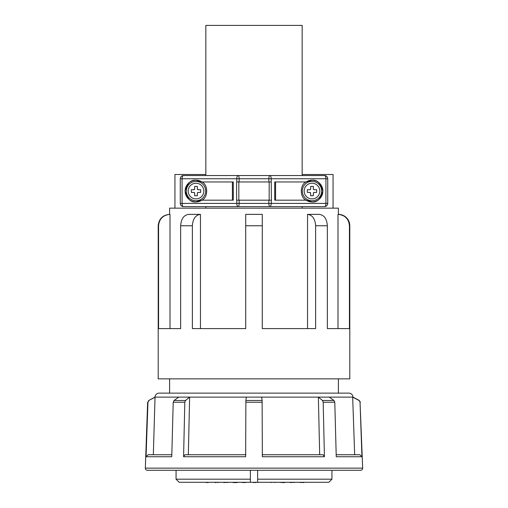 <?xml version="1.0" encoding="UTF-8"?>
<svg xmlns="http://www.w3.org/2000/svg" width="508" height="508" viewBox="0 0 508 508"><rect width="100%" height="100%" fill="white"/><g stroke="black" fill="none" stroke-linecap="round" stroke-linejoin="round"><path stroke-width="0.76" d="M349.434 225.762L349.796 225.762A11.392 11.392 0 0 0 338.404 214.37L337.998 214.37C344.926 215.024 348.742 218.821 349.434 225.762L349.434 328.6L327.343 328.6L337.998 328.6L337.998 214.37M196.005 200.755A9.684 9.684 0 0 1 186.322 191.071A9.684 9.684 0 0 1 196.005 181.388A9.684 9.684 0 0 1 205.689 191.071A9.684 9.684 0 0 1 196.005 200.755M311.995 200.755A9.684 9.684 0 0 1 302.311 191.071A9.684 9.684 0 0 1 311.995 181.388A9.684 9.684 0 0 1 321.678 191.071A9.684 9.684 0 0 1 311.995 200.755M159.175 393.122L348.825 393.122L159.175 393.122A4.14 4.14 0 0 0 155.035 397.116L153.327 454.743M348.825 393.122A4.14 4.14 0 0 1 352.965 397.116L359.27 400.469L360.045 402.228L361.944 456.743L359.88 454.743L336.182 454.743M191.345 192.418L191.345 189.725L193.827 189.725L194.659 188.893L194.659 186.411L197.352 186.411L197.352 188.893L198.177 189.725L200.666 189.725L200.666 192.418L198.177 192.418L197.352 193.243L197.352 195.732L194.659 195.732L194.659 193.243L193.827 192.418L191.345 192.418M307.334 192.418L307.334 189.725L309.823 189.725L310.648 188.893L310.648 186.411L313.341 186.411L313.341 188.893L314.173 189.725L316.655 189.725L316.655 192.418L314.173 192.418L313.341 193.243L313.341 195.732L310.648 195.732L310.648 193.243L309.823 192.418L307.334 192.418M145.332 468.205A2.07 2.07 0 0 1 145.332 468.135L362.668 468.135A2.07 2.07 0 0 1 360.597 470.275L147.403 470.275A2.07 2.07 0 0 1 145.332 468.205M238.201 175.533L183.471 175.533A3.213 1.41 90 0 0 182.067 178.746L236.798 178.746A3.213 1.41 -90 0 1 238.201 175.533A3.213 0.921 90 0 1 239.128 178.746L268.872 178.746A3.213 0.921 -90 0 1 269.799 175.533A3.213 1.41 90 0 1 271.202 178.746L325.933 178.746A3.213 1.41 -90 0 0 324.529 175.533L238.201 175.533L324.529 175.533A3.213 3.213 0 0 1 327.736 178.746L327.736 203.397A3.213 3.213 0 0 1 324.529 206.604L183.471 206.604A3.213 3.213 0 0 1 180.264 203.397L180.264 178.746A3.213 3.213 0 0 1 183.471 175.533L209.639 175.533M302.158 208.159L302.158 206.604M302.158 175.533L302.158 25.4L205.842 25.4L205.842 175.533M205.842 208.159L205.842 206.604M338.404 214.37L338.404 208.159L169.596 208.159L169.596 214.37L170.002 214.37L170.002 328.6L180.657 328.6L158.566 328.6L158.566 225.762C159.245 218.84 163.055 215.043 170.002 214.37M262.287 214.37L262.287 225.762L262.287 214.37L245.713 214.37L245.713 328.6L192.373 328.6L192.373 225.762C192.856 218.84 195.548 215.043 200.463 214.37L188.747 214.37L200.463 214.37L200.463 328.6M307.537 328.6L307.537 214.37L319.253 214.37C324.168 215.043 326.86 218.84 327.343 225.762L327.343 328.6M158.566 225.762L158.204 225.762L158.204 378.86L349.796 378.86L349.796 225.762M307.537 214.37C312.439 215.024 315.131 218.821 315.627 225.762L315.627 328.6L262.287 328.6L262.287 225.762L245.713 225.762M188.747 214.37C183.845 215.024 181.146 218.821 180.657 225.762L180.657 328.6M196.005 180.194A10.871 10.871 0 0 0 185.128 191.071A10.871 10.871 0 0 0 196.005 201.943L201.936 200.184L233.28 200.184L233.28 181.959L201.936 181.959L196.005 180.194C190.862 179.578 187.236 183.204 185.128 191.071C187.236 198.939 190.862 202.565 196.005 201.943A10.871 10.871 0 0 0 201.936 200.184C208.274 197.371 208.274 184.766 201.936 181.959A10.871 10.871 0 0 0 196.005 180.194M306.064 200.184C299.726 197.371 299.726 184.766 306.064 181.959L274.72 181.959L274.72 200.184L306.064 200.184A10.871 10.871 0 0 0 311.995 201.943C317.138 202.565 320.764 198.939 322.872 191.071C320.764 183.204 317.138 179.578 311.995 180.194L306.064 181.959A10.871 10.871 0 0 1 322.872 191.071A10.871 10.871 0 0 1 311.995 201.943L306.064 200.184M169.596 378.86L169.596 393.122M338.404 378.86L338.404 393.122M319.678 454.743L318.37 397.116L322.472 400.469L333.959 400.469L334.791 402.228L336.239 456.743L361.944 456.743M322.472 400.469L323.183 402.228L324.421 456.743L323.075 454.743L262.191 454.743M155.035 397.116L148.73 400.469L155.334 397.116L246.367 397.116L245.878 400.469L262.122 400.469L262.35 456.743L324.421 456.743M176.066 470.275L176.066 479.184L250.374 479.184L250.374 470.275M331.934 470.275L331.934 479.184L257.626 479.184L257.626 482.289L250.374 482.289L250.374 479.184L250.374 482.289L179.178 482.289L176.066 479.184M324.529 206.604A3.213 1.41 -90 0 0 325.933 203.397L327.736 203.397A3.213 3.213 0 0 1 324.529 206.604L183.471 206.604A3.213 3.213 0 0 1 180.264 203.397L182.067 203.397A3.213 1.41 90 0 0 183.471 206.604M174.942 208.159L174.942 174.498L205.842 174.498M302.158 174.498L333.058 174.498L333.058 208.159M324.529 175.533A3.213 3.213 0 0 1 327.736 178.746L325.933 178.746L325.933 203.397L271.202 203.397A3.213 1.41 90 0 1 269.799 206.604A3.213 0.921 -90 0 1 268.872 203.397L239.128 203.397A3.213 0.921 90 0 1 238.201 206.604A3.213 1.41 -90 0 1 236.798 203.397L182.067 203.397L182.067 178.746L180.264 178.746A3.213 3.213 0 0 1 183.471 175.533M245.713 221.215L245.713 217.424M236.798 200.184L236.798 203.397L239.128 203.397L239.128 200.184L236.595 200.184L236.595 181.959L239.128 181.959L239.128 178.746L236.798 178.746L236.798 181.959M239.128 200.184L268.872 200.184L268.872 203.397L271.202 203.397L271.405 200.184L271.202 178.746L268.872 178.746L268.872 181.959L239.128 181.959M232.41 181.959L232.41 200.184M238.83 200.184L238.83 181.959M268.872 181.959L271.202 181.959M275.59 200.184L275.59 181.959M269.17 181.959L269.17 200.184M271.202 200.184L268.872 200.184M246.367 397.116L352.965 397.116M354.673 454.743L352.666 397.116L358.953 400.469M333.959 400.469L329.165 397.116M262.122 400.469L261.633 397.116M178.835 397.116L174.041 400.469L185.528 400.469L189.63 397.116L188.322 454.743M197.352 188.893A0.826 0.826 0 0 0 198.177 189.725M194.659 186.747L194.659 186.411M193.827 189.725A0.826 0.826 0 0 0 194.659 188.893M194.659 193.58L194.659 193.243A0.826 0.826 0 0 0 193.827 192.418L193.497 192.418M197.352 195.396L197.352 195.732M198.177 192.418A0.826 0.826 0 0 0 197.352 193.243M313.341 188.893A0.826 0.826 0 0 0 314.173 189.725L314.503 189.725M309.823 189.725A0.826 0.826 0 0 0 310.648 188.893M310.648 193.58L310.648 193.243A0.826 0.826 0 0 0 309.823 192.418M313.341 195.396L313.341 195.732M314.173 192.418A0.826 0.826 0 0 0 313.341 193.243M149.047 400.469L147.955 402.228L146.056 456.743L148.12 454.743L171.818 454.743M245.878 400.469L245.65 456.743L183.579 456.743L184.925 454.743L245.809 454.743M185.528 400.469L184.817 402.228L183.579 456.743M174.041 400.469L173.209 402.228L171.761 456.743L146.056 456.743M257.626 470.275L257.626 482.289L328.822 482.289L331.934 479.184M195.18 482.289L199.18 482.289M242.684 482.6L242.176 482.289M242.595 482.6L243.288 482.289M243.288 482.6L245.11 482.289M245.11 482.6L246.85 482.289M261.455 482.289L265.843 482.289M281.819 482.289L282.746 482.289M282.746 482.6L284.645 482.6M281.819 482.6L279.921 482.289M223.876 482.6L227.095 482.289M227.095 482.6L228.2 482.289M290.36 482.6L293.707 482.289M271.183 482.289L274.46 482.289M253.467 482.289L250.768 482.289M253.467 482.6L255.353 482.289M236.442 482.289L237.096 482.289M231.496 482.289L233.229 482.289M233.229 482.6L233.883 482.289M233.883 482.6L236.442 482.6M215.894 482.289L217.665 482.289M212.985 482.289L215.24 482.289M215.278 482.6L216.065 482.6M300.507 482.289L299.853 482.289M300.507 482.6L303.016 482.289M303.016 482.6L303.848 482.6M208.051 482.289L208.966 482.289M206.134 482.289L204.705 482.289M206.134 482.6L207.461 482.289M207.461 482.6L208.051 482.6M309.62 482.289L313.614 482.289M293.707 482.6L294.405 482.289M271.183 482.6L270.764 482.289M255.353 482.6L255.784 482.289M255.784 482.6L256.483 482.289M237.179 482.6L237.852 482.289M217.665 482.6L218.11 482.289M218.11 482.6L218.624 482.289M274.764 482.6L275.317 482.289M203.841 191.071A7.836 7.836 0 0 1 196.005 198.907A7.836 7.836 0 0 1 188.17 191.071A7.836 7.836 0 0 1 196.005 183.236A7.836 7.836 0 0 1 203.841 191.071M319.83 191.071A7.836 7.836 0 0 1 311.995 198.907A7.836 7.836 0 0 1 304.159 191.071A7.836 7.836 0 0 1 311.995 183.236A7.836 7.836 0 0 1 319.83 191.071M315.627 225.762L327.343 225.762M180.657 225.762L192.373 225.762M186.322 191.071A9.684 9.684 0 0 1 196.005 181.388A9.684 9.684 0 0 1 205.689 191.071M302.311 191.071A9.684 9.684 0 0 1 311.995 181.388A9.684 9.684 0 0 1 321.678 191.071M245.796 402.228L262.204 402.228M360.045 402.228L362.668 468.135M323.183 402.228L334.791 402.228M148.73 400.469L147.955 402.228M173.209 402.228L184.817 402.228M158.204 225.762C158.883 218.846 162.681 215.049 169.596 214.37M360.363 402.228L359.27 400.469M147.637 402.228L145.332 468.135"/></g></svg>

